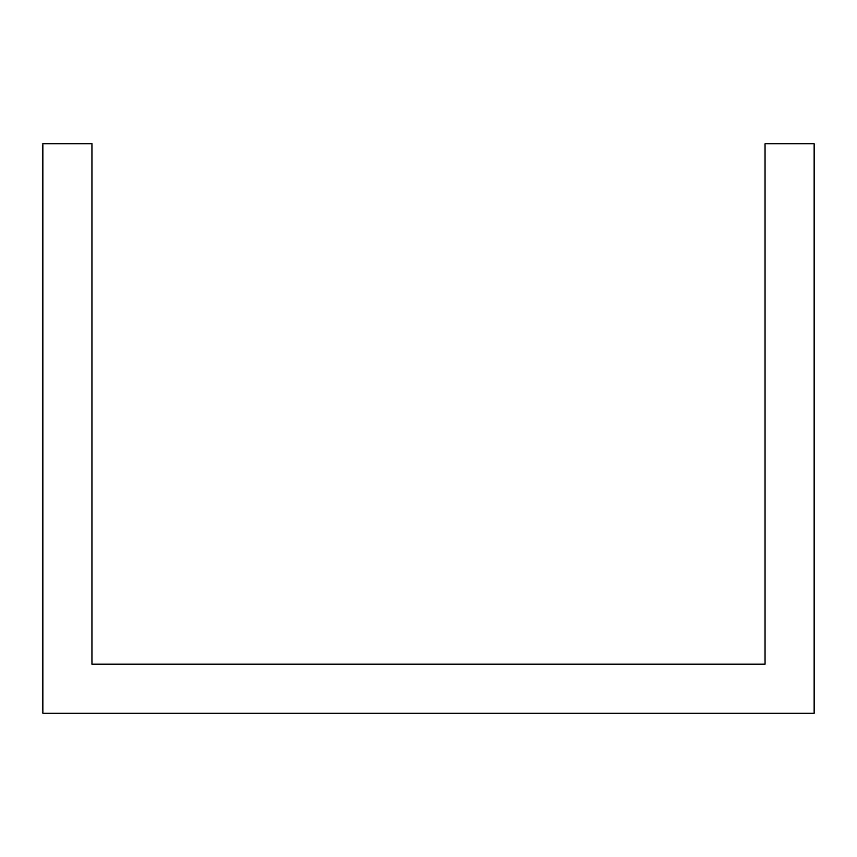 <?xml version="1.0" encoding="UTF-8"?>
<svg xmlns="http://www.w3.org/2000/svg" width="857" height="857" viewBox="0 0 857 857"><rect width="100%" height="100%" fill="white"/><g stroke="black" fill="none" stroke-linecap="round" stroke-linejoin="round"><path stroke-width="1.29" d="M725.772 713.238L814.15 713.238L814.15 143.762L765.044 143.762L765.044 664.143L91.956 664.143L91.956 143.762L42.85 143.762L42.85 713.238L725.772 713.238"/></g></svg>
